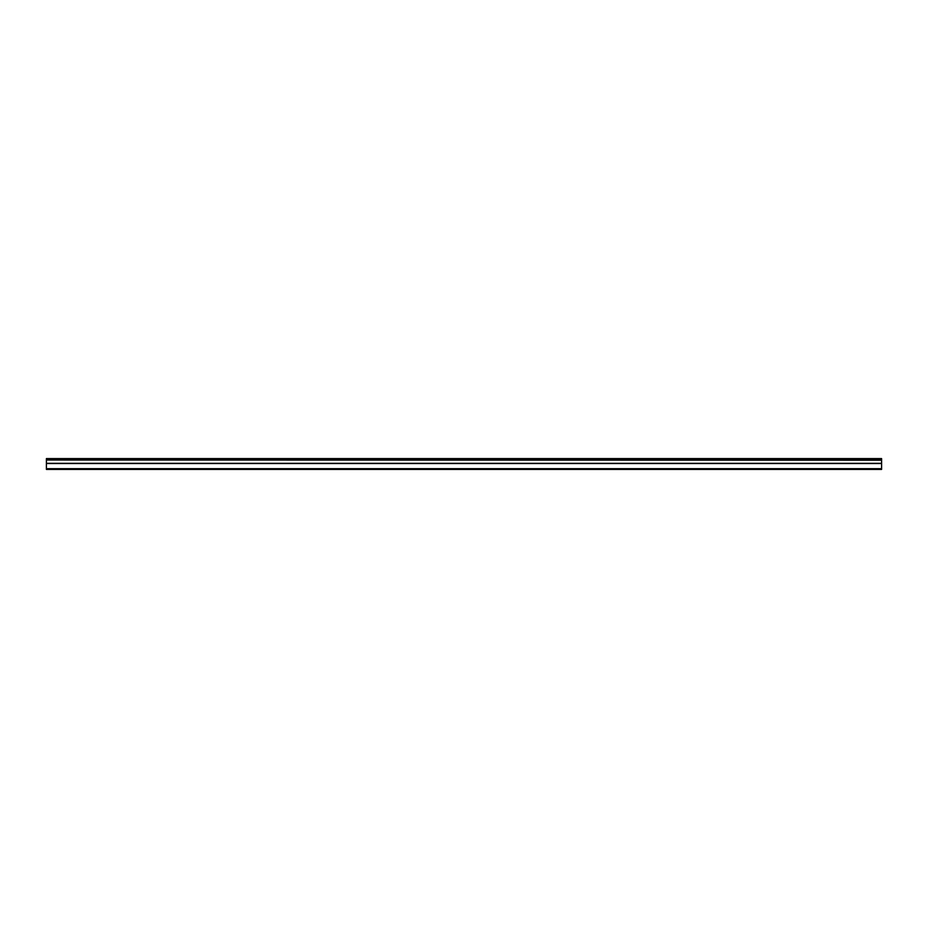 <?xml version="1.0" encoding="UTF-8"?>
<svg xmlns="http://www.w3.org/2000/svg" width="928" height="928" viewBox="0 0 928 928"><rect width="100%" height="100%" fill="white"/><g stroke="black" fill="none" stroke-linecap="round" stroke-linejoin="round"><path stroke-width="1.39" d="M46.4 460.021L46.4 458.594L881.6 458.594L881.6 460.021L46.4 460.021L881.6 460.207L881.6 463.327L46.4 463.327L46.4 469.406L881.6 469.406L881.6 463.327M46.4 460.207L46.4 463.327M46.4 468.675L881.6 468.675M881.6 459.035L46.4 459.035M46.4 463.513L881.6 463.513"/></g></svg>
